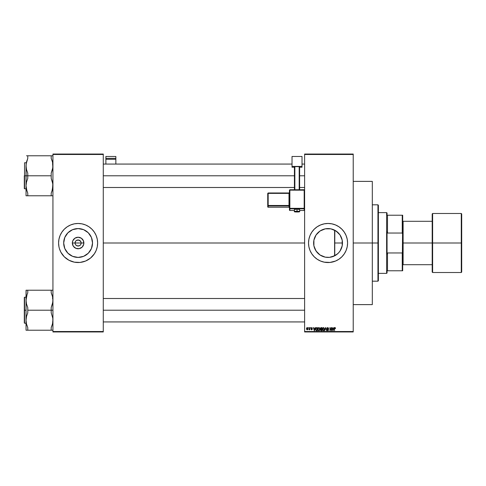 <?xml version="1.0" encoding="UTF-8"?>
<svg xmlns="http://www.w3.org/2000/svg" width="486" height="486" viewBox="0 0 486 486"><rect width="100%" height="100%" fill="white"/><g stroke="black" fill="none" stroke-linecap="round" stroke-linejoin="round"><path stroke-width="0.73" d="M75.3 244.16L75.069 243A3.038 3.038 0 0 0 78.106 246.038A3.038 3.038 0 0 0 81.144 243L83.871 243A5.765 5.765 0 0 1 78.106 248.765A5.765 5.765 0 0 1 72.347 243L81.144 243A3.038 3.038 0 0 1 78.106 246.038A3.038 3.038 0 0 1 75.069 243L75.579 241.311L76.417 240.473L78.702 240.023L80.633 241.311L81.089 242.405L80.913 244.16M78.106 246.038L76.417 245.527L75.579 244.689L76.946 245.807L79.267 245.807L77.711 246.013M92.528 243A14.422 14.422 0 0 1 78.106 257.422A14.422 14.422 0 0 1 63.684 243L64.784 237.478L67.906 232.8L72.59 229.671L78.106 228.578L83.628 229.671L88.306 232.8L91.435 237.478L92.528 243L91.435 248.522L88.306 253.2L83.628 256.329L78.106 257.422L72.59 256.329L67.906 253.2L64.784 248.522L63.684 243A14.422 14.422 0 0 1 78.106 228.578A14.422 14.422 0 0 1 92.528 243M58.581 243.018A19.525 19.525 0 0 0 58.952 246.791L59.42 248.668A19.525 19.525 0 0 0 88.932 259.251M58.958 246.827A19.525 19.525 0 0 0 59.413 248.644M59.42 248.668L60.884 252.204L64.298 256.808L68.903 260.223L74.297 262.154L80.02 262.434L85.579 261.043L90.493 258.096L94.345 253.85A19.525 19.525 0 0 0 96.787 248.692M96.799 248.644A19.525 19.525 0 0 0 97.255 246.827M94.345 253.85L96.149 250.472L97.261 246.809A19.525 19.525 0 0 0 97.631 243.018M97.261 246.809L97.631 243A19.525 19.525 0 0 1 78.106 262.525A19.525 19.525 0 0 1 58.581 243L58.958 246.809M342.205 245.758L342.472 243A14.422 14.422 0 0 1 328.05 257.422A14.422 14.422 0 0 1 313.628 243L313.901 245.801M341.907 247.003L342.187 245.867M339.386 251.918L340.273 250.661M337.229 254.123L338.633 252.799M332.272 256.79L337.15 254.19M329.465 257.355L325.237 257.149L320.037 254.992L316.058 251.013L313.901 245.813L313.901 240.187L316.058 234.987L320.037 231.008L325.237 228.851L330.863 228.851L336.063 231.008L340.042 234.987L342.199 240.187L342.199 245.813L340.042 251.013L338.25 253.2L334.848 255.721L329.465 257.355L332.193 256.815M324.156 256.887L325.547 257.203M325.286 257.155L326.082 257.288M316.963 252.222L319.976 254.95M313.907 245.837L314.691 248.431L316.799 252.027M308.896 239.203A19.525 19.525 0 0 0 308.525 242.988A19.525 19.525 0 0 1 328.05 223.475A19.525 19.525 0 0 1 347.575 243L347.204 239.191L346.093 235.528L344.288 232.15L341.858 229.192L338.9 226.762L335.522 224.957L331.859 223.846L328.05 223.475L324.241 223.846L320.578 224.957L317.2 226.762L314.242 229.192L311.812 232.15L310.007 235.528L308.896 239.191L308.525 243A19.525 19.525 0 0 0 308.896 246.797L310.007 250.472L311.812 253.85L314.242 256.808L317.2 259.238L320.578 261.043L324.241 262.154L329.964 262.434L335.522 261.043L338.9 259.238L341.858 256.808L344.288 253.85L346.093 250.472L347.204 246.809L347.575 243A19.525 19.525 0 0 1 328.05 262.525A19.525 19.525 0 0 1 308.525 243L308.896 246.809M308.902 246.821A19.525 19.525 0 0 0 347.484 244.932M347.484 244.895A19.525 19.525 0 0 0 347.575 243.018M103.275 243L304.619 243L103.275 243M80.633 244.689L79.267 245.807M336.677 254.561L336.3 254.834M338.068 253.376L337.734 253.686M342.369 244.744L342.296 245.248M314.102 246.675L314.023 246.366M313.792 245.193L313.749 244.859M315.663 250.387L315.426 249.974M316.653 251.845L316.331 251.414M322.346 256.25L321.932 256.061M327.801 257.422L327.285 257.404M331.616 256.979L331.124 257.094M334.605 230.151L334.605 255.849M304.619 154.044L353.219 154.044L304.619 154.044L304.619 154.481L353.219 154.481L353.219 331.519L304.619 331.519L304.619 154.044M304.619 331.956L353.219 331.956L353.219 154.044L353.219 154.481L304.619 154.481L304.619 331.519L353.219 331.519L353.219 331.956L304.619 331.956L304.619 331.519L304.619 331.956M308.403 327.619L308.683 328.05L308.403 327.619M310.299 327.619L310.572 328.05L310.299 327.619M315.098 327.619L314.861 328.524L313.901 328.524L313.373 327.619L314.26 330.656L315.39 327.619L314.861 328.524L313.901 328.524L313.373 327.619L314.26 330.656L315.39 327.619L314.545 330.656L313.664 327.619M319.922 328.961L318.859 330.693L317.795 329.131L318.069 328.038L317.795 329.131L318.069 328.038L318.859 327.576L319.648 328.056L319.922 329.095L319.502 327.862L318.622 327.607L317.935 328.293L317.844 329.654L318.36 330.541L319.363 330.535L319.879 329.63L319.697 328.129M323.397 327.576L324.186 328.056L323.397 327.576L322.607 328.038L322.327 329.131L322.607 328.038L323.397 327.576L324.186 328.056L323.457 327.576L322.607 328.038L322.327 329.131L322.68 330.334L323.895 330.535L324.46 329.095L324.186 328.056L324.46 329.095L324.186 328.056L323.397 327.576L322.607 328.038L322.327 329.131L323.39 330.693L324.454 328.961M328.639 328.603L327.728 327.576L327.102 327.819L326.963 328.882L328.287 329.848L327.771 330.34L326.944 329.787L327.163 330.431L328.093 330.638L328.554 330.024L328.366 329.301L327.157 328.572L327.771 327.935L328.639 328.603L327.825 327.582M333.718 327.619L333.481 328.524L332.521 328.524L331.993 327.619L332.874 330.656L334.01 327.619L333.481 328.524L332.521 328.524L331.993 327.619L332.874 330.656L334.01 327.619L333.165 330.656L332.284 327.619M334.283 328.591L334.556 330.656L334.283 328.591L334.909 327.576L335.504 328.524L335.152 327.625L334.332 328.086L334.556 330.656L334.599 328.159L334.994 327.947L335.504 328.524L335.364 327.831M331.403 327.619L331.403 330.049L329.945 327.619L329.945 330.656L330.219 328.22L331.677 330.656L331.677 327.619L331.403 330.049L329.945 327.619L329.945 330.656L330.219 328.22L331.677 330.656L331.677 327.619L331.385 330.656M325.541 328.451L324.642 330.656L325.511 327.619L324.642 330.656L325.663 327.971L326.598 330.656L325.784 327.619L324.642 330.656L325.663 327.971L326.598 330.656L325.717 328.214M321.082 327.619L320.286 328.159L320.365 330.188L321.939 330.656L321.939 327.619L321.082 327.619L321.939 327.619L321.082 327.619L320.238 328.506L320.614 329.253L320.317 329.891L321.076 330.656L321.939 330.656L321.939 327.619L321.939 330.656L321.076 330.656L320.317 329.891L320.614 329.253L320.244 328.421M315.754 328.111L316.593 327.619L315.639 328.408L315.857 330.346L317.401 330.656L317.401 327.619L316.593 327.619L317.401 327.619L316.593 327.619L315.548 329.15L316.186 330.595L317.401 330.656L317.401 327.619L317.401 330.656M312.073 328.323L311.66 327.892L312.073 328.323L311.66 327.892L312.073 328.323L311.66 327.892L312.073 328.323L311.66 327.892L312.073 328.323L311.66 327.892L311.283 328.232L312.31 329.235L311.69 329.866L311.046 329.235L312.036 329.277L311.01 328.293L311.678 327.576L311.016 328.153L312.036 329.277L311.046 329.235L311.149 329.593L311.812 329.854L312.298 329.101L311.307 328.093L312.352 328.287L311.878 327.6L312.352 328.287M309.509 327.619L309.461 329.21L308.92 329.745L309.509 329.472L309.789 329.824L309.789 327.619L308.92 329.745L309.509 329.472L309.789 329.824L309.789 327.619L309.509 329.824M307.845 329.496L307.243 329.866L308.009 328.718L307.243 327.576L306.617 327.983L306.526 329.229L307.146 329.86L307.863 329.472L307.936 328.147L307.292 327.576M332.795 229.38L333.281 229.556M331.118 228.906L331.61 229.021M327.278 228.596L327.795 228.578M325.547 228.797L326.076 228.712M321.92 229.945L322.34 229.757M320.365 230.795L320.821 230.516M316.337 234.586L316.653 234.155M315.426 236.026L315.657 235.619M314.023 239.634L314.163 239.112M313.725 241.335L313.792 240.813M342.296 240.734L342.369 241.244M341.907 238.99L342.023 239.416M341.172 237.016L341.324 237.356M340.261 235.327L340.528 235.765M339.993 234.914L339.38 234.076M337.715 232.296L338.056 232.612M336.294 231.16L336.67 231.439M338.627 233.195L334.799 230.255M81.144 243L75.069 243A3.038 3.038 0 0 1 78.106 239.963A3.038 3.038 0 0 1 81.144 243A3.038 3.038 0 0 0 78.106 239.963A3.038 3.038 0 0 0 75.069 243L72.347 243L72.785 240.795L74.905 238.207L78.106 237.235L81.308 238.207L83.434 240.795L83.756 244.124L82.183 247.076L79.23 248.65L75.901 248.322L73.313 246.202L72.347 243A5.765 5.765 0 0 1 78.106 237.235A5.765 5.765 0 0 1 83.871 243L81.144 243M52.938 331.956L103.275 331.956L103.275 331.519L52.938 331.519L52.938 154.481L103.275 154.481L103.275 331.519L103.275 154.044L52.938 154.044L103.275 154.044L103.275 154.481L52.938 154.481L52.938 154.044L52.938 331.519L103.275 331.519L103.275 331.956L52.938 331.956L52.938 331.519L52.938 331.956M97.631 243L97.261 239.191L96.149 235.528L94.345 232.15L91.915 229.192L88.956 226.762L85.579 224.957L81.915 223.846L78.106 223.475L74.297 223.846L70.634 224.957L67.256 226.762L64.298 229.192L61.874 232.15L60.07 235.528L58.958 239.191L58.581 243A19.525 19.525 0 0 1 78.106 223.475A19.525 19.525 0 0 1 97.631 243L97.54 244.914M347.575 242.982A19.525 19.525 0 0 0 347.484 241.105M347.484 241.068A19.525 19.525 0 0 0 308.902 239.179M346.226 235.862L346.093 235.528M318.84 225.783L318.318 226.075M346.093 250.472L346.737 248.668M313.895 240.218L313.628 243A14.422 14.422 0 0 1 328.05 228.578A14.422 14.422 0 0 1 342.472 243L342.211 240.242M313.743 241.153L313.701 241.554M314.691 237.569L313.913 240.139M314.229 238.881L314.102 239.319M316.823 233.942L315.493 235.898M318.36 232.314L316.957 233.784M325.298 228.839L320.116 230.953M319.964 231.057L319.071 231.713M331.3 228.949L329.472 228.645M334.83 230.267L334.769 243L342.472 243L334.769 243L334.769 255.764M342.187 240.133L340.109 235.09M97.631 242.982A19.525 19.525 0 0 0 97.261 239.209M97.255 239.173A19.525 19.525 0 0 0 96.799 237.356M96.787 237.308A19.525 19.525 0 0 0 67.281 226.749M61.874 232.15A19.525 19.525 0 0 0 59.426 237.308L60.07 235.528M59.413 237.356A19.525 19.525 0 0 0 58.958 239.173M58.952 239.209A19.525 19.525 0 0 0 58.581 242.982M96.295 235.898L96.149 235.528M58.672 241.086L58.581 243M59.918 250.102L60.07 250.472M96.149 250.472L96.793 248.668M75.579 241.311L75.3 241.84M80.913 241.84L79.267 240.193L76.946 240.193M78.702 240.023L78.106 239.963M335.34 327.789L335.231 328.56L335.34 327.789L334.909 327.576L335.34 327.789M335.231 328.56L334.897 327.935L335.231 328.56L334.897 327.935L335.231 328.56L334.897 327.935L335.231 328.56L334.897 327.935L334.599 328.159L334.556 330.656M334.332 328.086L334.66 327.625M332.886 329.866L332.618 328.876L333.384 328.876L333.092 329.903M330.219 330.656L330.237 327.619M328.506 328.02L328.621 328.384M327.837 327.947L328.317 328.378M327.771 327.935L327.145 328.451L327.594 327.941M327.181 328.244L328.56 329.86L327.831 329.028L328.56 329.86L327.777 330.693L326.95 329.873M327.224 329.745L327.771 330.34L327.236 329.86M327.552 330.304L327.868 330.334M327.771 330.34L328.202 329.538L326.865 328.457L327.692 329.32M328.281 329.921L328.202 329.538M327.728 327.576L326.865 328.457M323.22 330.316L322.898 330.109M322.698 328.5L322.722 329.83L323.39 330.34L322.607 329.144L323.397 327.935L323.84 328.105L323.397 327.935L324.186 329.089L323.494 330.328L324.174 328.894L324.041 329.897L323.445 330.334M322.607 329.144L322.759 328.36M324.022 328.336L324.174 328.894M321.076 330.656L320.317 329.891L320.614 329.253L320.238 328.506M320.529 328.354L320.79 328.007L320.523 328.621L321.112 329.034L320.572 328.214M320.821 327.995L320.517 328.506L320.857 327.989M320.96 330.286L320.602 329.945L320.851 329.423L320.602 329.945M321.143 329.393L320.596 329.842L321.659 329.393L321.659 330.298L320.596 329.842L321.659 330.298L321.659 329.393L320.596 329.775M321.076 327.971L321.659 327.971L321.659 329.034L320.997 329.034L321.659 329.034L321.659 327.971L320.754 328.026M319.922 329.229L319.636 330.249M318.859 327.576L318.069 328.038L318.859 327.576L319.648 328.056M318.852 330.34L318.184 329.83L318.852 330.34L319.648 329.089L318.852 330.34L318.36 330.109M319.229 328.044L319.642 328.894M319.648 329.089L319.156 330.267M318.16 328.5L318.069 329.144L318.859 327.935M316.623 330.656L316.186 330.595L316.623 330.656M316.465 327.977L315.821 329.156L315.93 328.415L317.121 327.971L317.121 330.298L316.24 330.237L315.894 328.536M315.93 328.415L316.404 327.989M316.24 330.237L317.121 330.298L317.121 327.971L316.629 327.971M315.827 328.967L315.833 329.459M314.381 330.34L313.999 328.876L314.764 328.876L314.339 330.158M311.696 327.892L311.356 328.433L312.31 329.235L311.556 328.536M312.31 329.168L311.69 329.866L312.31 329.295M311.326 329.192L311.623 329.86M311.678 329.551L312.036 329.277L311.678 329.551L312.036 329.277L311.678 329.551L312.036 329.277L311.629 328.973L311.945 329.095M311.629 328.973L311.01 328.22M311.678 327.576L311.01 328.293M308.92 329.745L309.509 329.472L308.92 329.745L309.509 328.761M308.999 329.429L309.461 329.21M307.863 327.977L307.978 328.329M307.195 327.576L306.472 328.743L307.243 329.866M307.735 328.724L307.249 329.551L307.735 328.724L307.231 327.892L306.751 328.858L307.249 329.551L306.751 328.724L307.231 327.892L307.735 328.724L307.231 327.892M307.717 328.986L307.492 329.459M306.794 328.323L306.988 327.983M307.577 328.08L307.729 328.585M332.843 329.715L332.618 328.876L333.384 328.876L333.129 329.763M320.997 329.034L320.523 328.621M318.069 329.144L318.227 328.36M314.223 329.715L313.999 328.876L314.764 328.876L314.472 329.903M386.631 212.625L387.063 213.056L387.063 215.231L387.063 213.056L386.631 212.625L378.387 212.625L386.631 212.625L386.631 273.375L378.387 273.375L386.631 273.375L386.631 212.625M387.063 272.944L386.631 273.375L387.063 272.944L387.063 270.769L387.063 272.944M387.063 231.81L387.063 254.19L387.063 231.81L387.5 233.031L387.5 215.231L387.063 215.231L387.5 215.231L387.5 233.031L402.25 233.031L402.687 234.398L402.687 251.602L402.25 252.969L387.5 252.969L387.063 254.19L387.5 252.969L387.5 270.769L387.5 252.969L402.25 252.969L402.25 270.769L402.687 270.769L402.687 251.602L402.687 270.769L402.25 270.769L402.687 215.231L387.5 215.231L402.25 215.231L402.25 233.031L402.25 215.231L402.687 215.231L402.687 234.398L402.25 233.031L387.5 233.031L387.063 231.81M387.063 270.769L402.25 270.769L387.063 270.769M377.95 243L378.387 243L378.387 205.25L378.387 280.75L378.387 243L377.95 243L377.95 204.813L377.95 243L372.312 243L377.95 243L377.95 281.187L377.95 243M353.219 243L372.312 243L372.312 181.381L372.312 243L353.219 243M372.312 304.619L372.312 243L372.312 304.619L353.219 304.619M26.135 164.068L27.769 158.406L26.499 162.02L27.769 158.406L27.769 155.775L51.206 155.775L51.206 158.406L52.476 162.02L52.938 165.781L52.476 169.529L51.206 173.156L51.206 175.786L27.769 175.786L27.769 173.156L26.499 169.541L26.037 165.781L26.037 175.786L51.206 175.786L51.206 178.417L52.476 182.031L52.938 185.786L51.929 191.363L52.476 189.546L51.206 193.161L51.206 195.791L27.769 195.791L27.769 193.161L26.499 189.546L26.037 185.786L26.499 182.037L27.769 178.417L27.769 175.786L26.037 175.786L26.037 195.791L52.47 195.791M52.938 155.775L26.505 155.775M26.943 191.059L26.037 185.786L26.037 195.791M26.311 188.677L26.493 189.516M26.153 195.791L27.769 195.791L27.769 193.161L26.396 189.078M26.311 162.901L26.493 162.057M52.664 188.677L52.482 189.516M51.929 155.775L52.822 155.775L51.206 155.775L51.206 158.406L51.935 160.228M52.032 160.514L52.482 162.057M103.275 175.786L294.419 175.786L103.275 175.786M299.625 175.786L304.619 175.786L299.625 175.786M24.561 175.786L24.561 162.767L24.561 175.786L26.037 175.786L24.561 175.786L24.561 188.805L24.561 175.786M26.153 163.891L26.037 185.786L26.499 182.037L27.769 178.417L27.769 173.156L26.499 169.541L26.037 165.781L26.499 162.032L27.769 158.406L27.769 155.775M51.929 195.791L52.938 195.791L51.929 195.791M51.206 195.791L51.206 193.161L52.166 190.646M52.579 162.488L52.822 167.67L51.206 173.156L51.206 178.417L52.822 183.89L52.476 189.534M24.3 175.786L24.3 188.544L24.3 175.786M26.311 188.665L26.499 189.534M26.153 163.879L26.262 163.181M26.809 160.921L26.499 162.02M52.713 188.386L52.804 187.803M51.929 160.198L52.476 162.026M51.206 330.225L51.206 327.594L52.476 323.974L51.206 327.594L51.929 325.802L51.206 327.594L51.206 330.225L27.769 330.225L27.769 327.594L26.499 323.98L26.037 320.219L26.499 316.471L27.769 312.844L27.769 307.583L26.499 303.969L26.037 300.214L27.046 294.638L26.153 298.313L26.037 310.214L24.561 310.214L24.561 323.233L24.3 297.456L24.3 322.971L24.3 310.214L26.037 310.214L26.037 330.225L52.47 330.225M52.032 294.941L51.206 292.839L51.206 290.209L52.938 290.209L26.037 290.209L51.206 290.209L51.206 292.839L52.476 296.454L52.938 300.214L52.476 303.963L51.206 307.583L51.206 310.214L27.769 310.214L51.206 310.214L51.206 312.844L52.822 318.318L52.822 322.109L52.166 325.079M26.311 297.335L26.493 296.484M27.769 290.209L27.769 292.839L27.046 294.631L27.769 292.839L27.046 294.631L27.769 292.839L27.769 290.209L26.505 290.209M26.396 323.512L26.493 323.943M52.579 296.922L52.482 296.484M52.476 296.466L52.822 298.337M52.664 323.099L52.482 323.943M52.84 321.932L52.476 323.968M304.619 310.214L103.275 310.214L304.619 310.214M52.938 310.214L51.206 310.214L52.938 310.214M27.046 290.209L26.153 290.209L27.046 290.209M52.84 298.501L52.822 302.104L51.206 307.583L51.206 312.844L52.822 318.318L52.822 322.109M27.046 330.225L26.153 330.225L27.769 330.225L27.769 327.594L26.499 323.98L26.037 320.219L26.499 316.471L27.769 312.844L27.769 307.583L26.499 303.969L26.037 300.214L26.037 330.225M26.037 290.209L26.037 300.214L26.159 290.209M24.561 310.214L24.561 297.195L24.561 310.214M24.3 310.214L24.3 297.456L24.3 310.214M26.262 297.614L26.153 298.313M26.809 295.354L26.499 296.454M27.046 325.802L26.499 323.98M52.713 322.819L52.804 322.23M461.269 243L461.269 213.494L461.269 243L461.7 243L461.7 213.925L461.7 272.075L461.269 272.506L461.269 213.494L461.7 213.925L461.7 243L432.625 243L432.625 213.494L432.625 243L461.269 243L461.269 272.506L461.269 243M432.194 243L432.194 213.925L432.194 243L432.625 243L432.625 272.506L432.194 272.075L432.194 243L403.119 243L432.194 243L432.194 272.075L432.194 213.925L432.625 213.494L432.625 243L432.194 243M402.687 243L403.119 243L403.119 264.694L403.119 221.306L403.119 243L402.687 243M432.625 243L432.625 272.506L432.625 243M461.7 243L461.7 272.075L461.7 243M115.856 164.068L115.856 156.468L115.856 158.351L105.881 158.351L105.881 156.468L115.856 156.468L105.881 156.468L105.881 164.068L105.881 159.28L115.856 159.28L115.856 164.068M105.881 159.28L115.856 159.28L115.856 158.351L105.881 158.351L105.881 159.28M298.021 209.405L299.625 209.217L297.025 209.016L297.025 211.981L299.194 211.811L294.899 211.847L297.025 211.981L297.025 211.179L294.419 211.38L297.025 211.179L297.025 209.016L294.419 209.217L296.029 209.405M289.863 190.148L304.619 190.178L304.181 189.747L289.863 189.747L289.431 190.178L289.863 190.148L289.863 189.747L289.431 190.178L289.431 208.348L289.863 208.318L289.863 208.78L304.181 208.78A0.431 0.431 0 0 0 304.619 208.348A0.431 0.431 180 0 1 304.181 208.78L304.181 208.318L289.863 208.318L289.431 208.348L289.863 208.78A0.431 0.431 180 0 1 289.431 208.348L289.431 210.031L289.863 210.462L294.419 210.462L289.863 210.462L289.863 190.148L304.181 190.148L304.181 208.318L289.863 208.318L289.863 190.148L289.431 190.178L289.431 210.031A0.431 0.431 0 0 0 289.863 210.462L289.863 208.78L304.181 208.78L304.181 210.462L299.625 210.462L304.181 210.462A0.431 0.431 -0 0 0 304.619 210.031L304.181 210.462L304.181 210.061M302.013 166.419L302.013 167.227L299.625 167.227L302.013 167.227L302.013 156.468L292.031 156.468L292.031 166.419L302.013 166.419L292.031 166.419L292.031 167.227L292.031 156.468L302.013 156.468L302.013 166.419M294.419 167.227L292.031 167.227L294.419 167.227M299.625 166.655L294.419 166.655L294.419 189.747L294.419 166.655L299.194 166.619L299.194 189.747L299.194 166.619L299.625 166.655L299.625 189.747L299.625 166.655M294.856 189.747L294.856 166.619L294.856 189.747M297.025 209.016L294.419 209.217L294.419 211.38C293.896 211.799 294.765 211.999 297.025 211.981C299.206 212.005 300.075 211.805 299.625 211.38L297.025 211.179L299.625 211.38L299.625 209.217L297.025 209.016M268.169 193.373L288.994 193.373L288.994 205.487L289.431 205.457L288.994 205.487L288.994 205.955A0.431 0.431 180 0 1 289.431 206.386A0.431 0.431 -0 0 0 288.994 205.955L288.994 205.487L268.169 205.487L268.169 205.955L268.169 205.487L267.731 205.523L268.169 205.955A0.431 0.431 180 0 1 267.731 205.523L267.731 206.799A0.431 0.431 0 0 0 268.169 207.23L268.169 205.955L288.994 205.955L288.994 207.23A0.431 0.431 180 0 1 289.431 207.662A0.431 0.431 -0 0 0 288.994 207.23L268.169 207.23L268.169 205.955L288.994 205.955L288.994 207.23L268.169 207.23L267.731 206.799L267.731 205.523L268.169 205.487L268.169 193.373L288.994 193.373L288.994 205.487L268.169 205.487L268.169 193.373L267.731 193.41L267.731 205.523L267.731 193.41L268.169 192.972L268.169 193.373L268.169 192.978L288.994 192.978A0.431 0.431 -0 0 0 289.431 192.547L288.994 192.972L268.169 192.972M288.994 193.373L288.994 192.972L288.994 193.373L289.431 193.343L288.994 193.373M294.419 210.462L289.863 210.462A0.431 0.431 180 0 1 289.431 210.031M289.863 189.747L304.181 189.747L304.619 190.178L304.181 189.747L304.181 208.318L304.619 208.348L304.181 208.318L304.181 210.462L299.625 210.462M372.312 204.813L377.95 204.813L378.387 205.25M353.219 181.381L372.312 181.381M372.312 281.187L377.95 281.187L378.387 280.75M304.619 164.068L302.013 164.068M292.031 164.068L103.275 164.068M304.619 187.499L299.625 187.499M294.419 187.499L103.275 187.499M52.506 187.499L52.938 187.936M26.037 162.767L24.561 162.767M26.037 188.805L24.561 188.805M52.506 164.068L52.938 163.636M103.275 321.932L304.619 321.932M103.275 298.501L304.619 298.501M52.506 298.501L52.938 298.064M26.037 323.233L24.561 323.233M26.037 297.195L24.561 297.195M52.506 321.932L52.938 322.364M403.119 221.738L402.687 221.738M432.194 221.306L403.119 221.306M461.269 213.494L432.625 213.494M461.269 272.506L432.625 272.506M432.194 264.694L403.119 264.694M403.119 264.263L402.687 264.263M289.431 207.668L288.994 207.23L268.169 207.23L267.731 206.799M304.619 210.031L304.181 210.462"/></g></svg>
